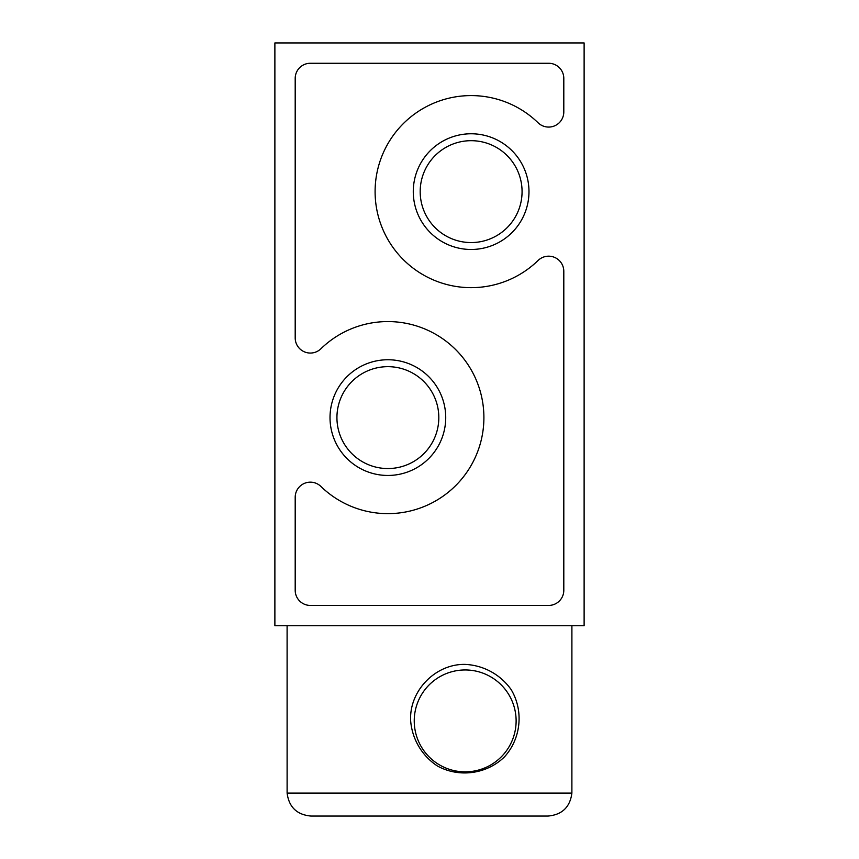 <?xml version="1.0" encoding="UTF-8"?>
<svg xmlns="http://www.w3.org/2000/svg" width="859" height="859" viewBox="0 0 859 859"><rect width="100%" height="100%" fill="white"/><g stroke="black" fill="none" stroke-linecap="round" stroke-linejoin="round"><path stroke-width="1.29" d="M465.181 664.394C483.628 665.296 500.475 674.53 511.159 689.605C523.85 710.822 521.069 738.633 504.426 756.919C486.752 774.195 459.071 777.943 437.435 766.003C422.005 755.845 412.191 739.32 410.656 720.894C408.948 691.055 435.32 663.739 465.181 664.394M571.901 625.749L571.89 793.093L287.11 793.093L287.099 625.749L274.88 625.749L274.88 42.95L584.12 42.95L584.12 625.749L287.099 625.749M571.89 793.093C570.075 807.073 562.151 814.729 548.117 816.05L310.883 816.05C296.849 814.729 288.925 807.073 287.11 793.093M413.276 191.621A57.854 57.854 0 0 0 500.056 241.723A57.854 57.854 0 0 0 500.056 141.52A57.854 57.854 0 0 0 413.276 191.621M330.017 417.603A57.854 57.854 0 0 0 416.798 467.704A57.854 57.854 0 0 0 416.798 367.502A57.854 57.854 0 0 0 330.017 417.603M563.805 590.283L563.805 271.326A15.151 15.151 0 0 0 538.088 260.47A96.036 96.036 0 0 1 402.914 259.214A96.036 96.036 0 0 1 402.914 124.029A96.036 96.036 0 0 1 538.088 122.783A15.151 15.151 0 0 0 563.805 111.917L563.805 78.416A15.151 15.151 0 0 0 548.654 63.265L310.346 63.265A15.151 15.151 0 0 0 295.195 78.416L295.195 337.898A15.151 15.151 0 0 0 320.912 348.765A96.036 96.036 0 0 1 456.086 350.01A96.036 96.036 0 0 1 456.086 485.195A96.036 96.036 0 0 1 320.912 486.452A15.151 15.151 0 0 0 295.195 497.307L295.195 590.283A15.151 15.151 0 0 0 310.346 605.434L548.654 605.434A15.151 15.151 0 0 0 563.805 590.283M336.932 417.603A50.939 50.939 0 0 0 413.34 461.723A50.939 50.939 0 0 0 413.34 373.493A50.939 50.939 0 0 0 336.932 417.603M420.191 191.621A50.939 50.939 0 0 0 496.599 235.742A50.939 50.939 0 0 0 496.599 147.512A50.939 50.939 0 0 0 420.191 191.621M414.242 720.894A50.939 50.939 0 0 0 490.65 765.015A50.939 50.939 0 0 0 490.65 676.785A50.939 50.939 0 0 0 414.242 720.894"/></g></svg>
